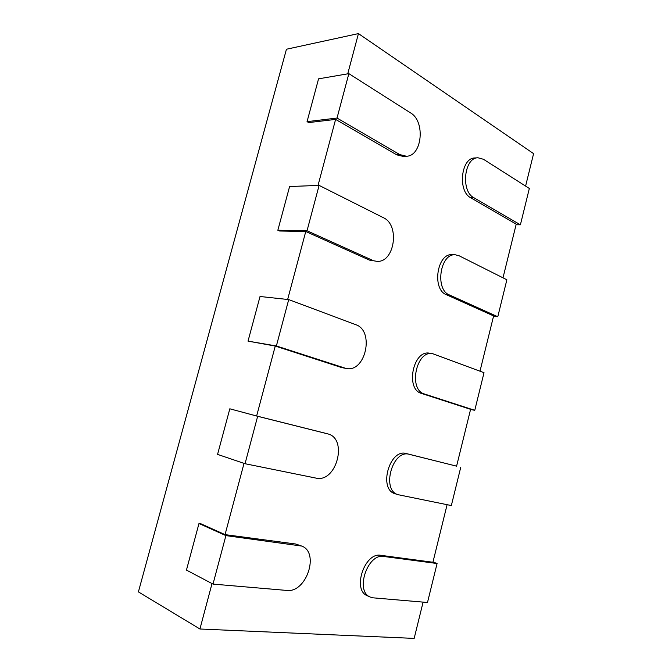 <?xml version="1.0" encoding="UTF-8"?>
<svg xmlns="http://www.w3.org/2000/svg" width="672" height="672" viewBox="0 0 672 672"><rect width="100%" height="100%" fill="white"/><g stroke="black" fill="none" stroke-linecap="round" stroke-linejoin="round"><path stroke-width="1.01" d="M348.852 73.643L410.592 112.921C425.578 121.397 422.15 156.198 406.4 156.232L399.79 154.594L337.025 118.054L348.852 73.643L318.562 78.834L307.054 121.649L308.717 122.581L335.605 119.398L396.673 154.812L403.276 156.442L406.4 156.232M337.025 118.054L307.054 121.649M525.596 186.094L533.593 153.644L358.445 33.6L347.735 73.828M477.977 157.777L483.445 159.272L529.334 188.471L520.397 224.801L473.802 197.677C460.622 191.251 464.117 157.492 477.977 157.777L474.852 157.97C460.992 157.685 457.514 191.335 470.702 197.736L516.222 224.137L502.992 277.83M455.389 254.806L459.203 255.814L506.873 279.779L497.784 316.747L449.383 294.932C434.7 289.582 440.16 253.008 455.389 254.806L452.315 254.68C437.086 252.882 431.642 289.338 446.334 294.68L493.609 315.924L479.993 371.179M432.6 353.665L484.016 372.691L474.768 410.315L424.511 394.01C408.08 389.911 416.119 349.978 432.6 353.665L429.576 353.212C413.104 349.532 405.082 389.332 421.512 393.431L470.593 409.324L456.59 466.166L406.4 453.566C389.584 448.09 377.992 489.527 395.254 493.794L398.202 494.718C380.932 490.459 392.549 448.871 409.366 454.356L456.599 466.15M447.098 504.689L432.919 562.254L380.822 555.324C364.694 551.88 351.868 590.15 367.424 595.795L370.306 597.08C354.74 591.436 367.592 553.022 383.729 556.466L437.086 563.514L432.986 561.968M423.1 602.129L414.162 638.4L199.928 629L138.407 591.889L286.448 49.232L358.445 33.6M212.016 583.582L199.928 629M301.669 546.05C319.838 552.426 306.424 593.107 286.826 590.436L212.999 584.094L225.901 535.618L301.669 546.05L295.68 544.009L225.053 534.626L244.028 463.369M324.862 433.121L256.637 415.993L275.26 346.055L341.485 367.508L346.046 368.449L276.377 345.962L248.027 341.132L260.03 296.495L288.716 299.586L355.715 324.66C374.842 330.733 365.568 373.019 346.046 368.449M372.414 260.24L307.028 230.773L319.108 185.388L383.426 217.728C400.31 225.112 394.43 263.264 376.723 261.299L369.356 260.081L305.76 231.504L287.658 299.468M369.356 260.081L376.723 261.299M335.605 119.398L318.024 185.43M225.901 535.618L198.979 523.513L200.894 523.782L225.053 534.626M257.653 416.296L327.617 433.852C348.264 438.329 336.554 483.202 315.949 478.094L245.036 463.714L257.653 416.296L229.824 408.803L256.637 415.993M275.26 346.055L248.027 341.132M305.76 231.504L279.577 231L277.847 230.244L289.598 186.53L319.108 185.388M520.397 224.801L516.071 224.767M307.028 230.773L277.847 230.244M497.784 316.747L493.517 316.31M474.768 410.315L470.56 409.466M245.036 463.714L217.568 454.39L229.824 408.803M460.765 467.25L451.34 505.554L398.202 494.718M212.999 584.094L186.446 570.091L198.979 523.513M437.086 563.514L427.493 602.498L373.338 597.853L370.306 597.08M276.377 345.962L288.716 299.586M399.79 154.594L396.673 154.812M473.802 197.677L470.702 197.736M449.383 294.932L446.334 294.68M344.467 368.054L341.485 367.508M424.511 394.01L421.512 393.431M327.424 433.801L324.484 433.012M409.366 454.356L406.4 453.566M298.553 545.219L295.68 544.009M383.729 556.466L380.822 555.324M324.677 433.062L327.617 433.852"/></g></svg>
